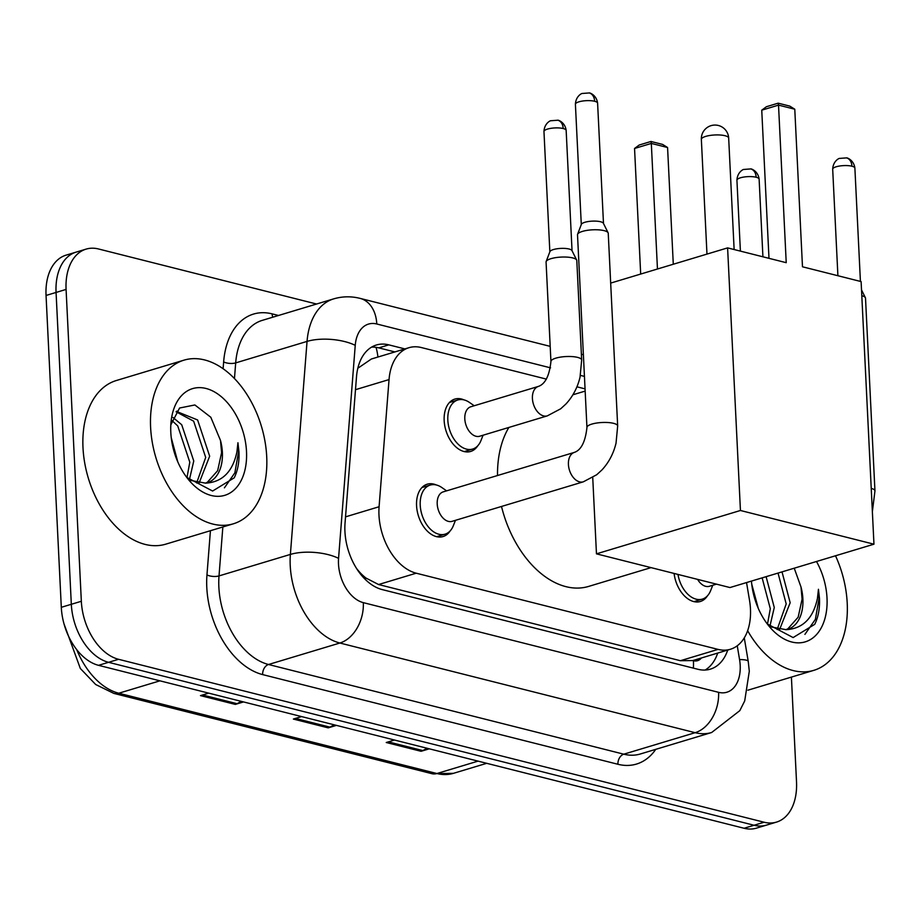<?xml version="1.0" encoding="UTF-8"?>
<svg xmlns="http://www.w3.org/2000/svg" width="921" height="921" viewBox="0 0 921 921"><rect width="100%" height="100%" fill="white"/><g stroke="black" fill="none" stroke-linecap="round" stroke-linejoin="round"><path stroke-width="1.38" d="M477.78 445.764A27.354 17.614 -106.8 0 1 470.631 451.463A27.354 17.614 -106.8 0 1 444.164 420.586A27.354 17.614 -106.8 0 1 454.859 399.081A27.354 17.614 -106.8 0 1 463.965 399.875M450.185 530.876A27.354 17.614 -106.8 0 1 443.024 536.563A27.354 17.614 -106.8 0 1 416.568 505.687A27.354 17.614 -106.8 0 1 427.252 484.193A27.354 17.614 -106.8 0 1 436.358 484.987M546.418 379.118L421.358 347.551A51.277 33.029 73.2 0 0 408.982 347.689A51.277 33.029 73.2 0 0 389.042 379.579L379.084 506.746A51.277 33.029 73.2 0 0 378.98 515.173A51.277 33.029 73.2 0 0 416.211 573.196L718.035 649.386A51.277 33.029 73.2 0 0 730.422 649.247A51.277 33.029 73.2 0 0 749.51 600.25L746.54 582.567M362.862 576.903A17.096 11.006 73.2 0 0 365.384 577.916L365.994 578.066A51.277 33.029 -106.8 0 1 356.473 568.361M730.422 649.247L692.857 660.553A51.277 33.029 -106.8 0 1 692.822 660.564L693.432 660.725A17.096 11.006 73.2 0 0 701.411 657.985M408.982 347.689L371.37 359.006L358.58 367.755A51.277 20.262 -175.5 0 0 358.004 367.571M365.994 578.066L378.577 584.536L680.4 660.714L692.822 660.564M585.054 388.869L576.926 386.82M707.466 595.818A27.354 17.614 -106.8 0 1 700.305 601.505A27.354 17.614 -106.8 0 1 674.08 573.438M404.895 348.921L388.8 344.857A51.277 33.029 73.2 0 0 376.424 344.995A51.277 33.029 73.2 0 0 356.496 376.885L345.041 523.128A51.277 33.029 73.2 0 0 344.938 531.544A51.277 33.029 73.2 0 0 382.169 589.578L697.957 669.291A51.277 33.029 73.2 0 0 710.333 669.153A51.277 33.029 73.2 0 0 727.74 650.053M791.404 677.096L796.515 781.791A51.277 33.029 -106.8 0 1 776.472 822.108A51.277 33.029 -106.8 0 1 764.096 822.234L118.567 659.298A51.277 33.029 -106.8 0 1 81.336 601.275L66.082 289.424A51.277 33.029 -106.8 0 1 86.125 249.107A51.277 33.029 -106.8 0 1 98.501 248.969L316.571 304.022M776.472 822.108L756.44 828.14A51.277 33.029 -106.8 0 1 744.064 828.267L98.535 665.33A51.277 33.029 -106.8 0 1 61.304 607.307L46.05 295.457L56.066 292.441A51.277 33.029 -106.8 0 1 76.109 252.124A51.277 33.029 -106.8 0 0 56.066 292.441L71.32 604.291L56.066 292.441L66.082 289.424M98.535 665.33L108.551 662.314A51.277 33.029 -106.8 0 1 71.32 604.291A51.277 33.029 -106.8 0 0 108.551 662.314L754.08 825.251L108.551 662.314L118.567 659.298M766.456 825.124A51.277 33.029 -106.8 0 1 754.08 825.251A51.277 33.029 -106.8 0 0 766.456 825.124M717.724 653.07A51.277 33.029 -106.8 0 1 705.141 670.039M371.612 347.113A51.277 33.029 -106.8 0 1 378.784 347.873L394.879 351.926M427.091 748.266L422.808 750.569A13.677 9.763 104.2 0 1 421.07 751.294L429.301 748.819M394.464 740.024L386.244 742.51L421.07 751.294M241.337 701.376L237.042 703.69A13.677 9.763 104.2 0 1 235.316 704.404L243.535 701.929M208.71 693.145L200.479 695.62L235.316 704.404M334.208 724.815L329.925 727.13A13.677 9.763 104.2 0 1 328.198 727.855L336.418 725.38M301.593 716.584L293.362 719.059L328.198 727.855M46.05 295.457A51.277 33.029 -106.8 0 1 66.093 255.14L86.125 249.107M266.71 456.643A85.469 55.053 -106.8 0 1 233.301 523.819A85.469 55.053 -106.8 0 1 150.607 427.332A85.469 55.053 -106.8 0 1 184.016 360.146A85.469 55.053 -106.8 0 1 266.71 456.643M233.301 523.819L165.688 544.184A85.469 55.053 -106.8 0 1 82.994 447.687A85.469 55.053 -106.8 0 1 116.403 380.5L184.016 360.146M196.657 482.972L205.694 457.403L193.652 421.173L176.095 411.791M198.948 483.375L209.666 456.206L197.624 419.976L176.395 411.388M186.975 477.642L189.795 462.192L177.753 425.951L171.939 420.506M189.312 480.083L193.767 460.995L181.725 424.765L172.998 417.478M177.788 461.87L171.225 437.613M205.418 483.191L207.398 482.224L217.655 470.677L221.593 452.614L220.499 440.468L210.805 417.248L194.872 404.964L179.583 408.015L170.926 424.685M220.499 440.468A38.636 24.879 -106.8 0 1 222.375 452.384A38.636 24.879 -106.8 0 1 207.271 482.742A38.636 24.879 -106.8 0 1 205.613 483.145L189.473 480.232M170.811 432.433A55.721 35.896 -106.8 0 1 171.041 421.922A55.721 35.896 -106.8 0 1 209.861 389.71A55.721 35.896 -106.8 0 1 246.506 451.543A55.721 35.896 -106.8 0 1 228.097 494.036A55.721 35.896 -106.8 0 1 188.379 479.484A55.721 35.896 -106.8 0 1 170.811 432.433M186.733 477.377L212.613 491.043L234.222 477.815C237.825 470.493 239.402 461.812 238.965 451.797L237.94 442.759L236.927 451.877C232.714 471.759 222.272 482.19 205.613 483.145M224.413 487.842L234.867 472.83L238.516 451.935L237.94 442.759M651.043 567.624L588.611 586.424A94.011 60.556 -106.8 0 1 501.508 506.458M497.513 475.535A94.011 60.556 -106.8 0 1 508.876 427.448M802.479 266.791L794.777 109.219L778.521 105.121L786.223 262.681L727.602 247.887L740.438 510.487L873.96 544.196L861.112 281.584L802.479 266.791M794.777 109.219L789.792 106.111L778.176 103.175L778.521 105.121L761.748 110.175L768.989 258.329M610.681 283.092L727.602 247.887M873.96 544.196L729.973 587.552L596.463 553.843L740.438 510.487M592.733 477.539L596.463 553.843M778.176 103.175L766.41 106.721L761.748 110.175M640.682 274.055L634.546 148.477L639.209 145.023L650.974 141.477L662.59 144.413L667.575 147.521L673.286 264.235M657.456 269.001L651.32 143.423L634.546 148.477M667.575 147.521L651.32 143.423L650.974 141.477M617.669 425.986L616.034 443.174C613.536 453.546 608.839 462.48 601.931 469.952L596.704 474.741L583.304 481.833L452.096 521.344A15.381 9.912 -106.8 0 1 437.21 503.971A15.381 9.912 -106.8 0 1 443.22 491.872L574.428 452.372C581.22 449.978 585.388 441.689 586.942 427.482A15.381 4.237 -2.8 0 1 596.589 423.05A15.381 4.237 -2.8 0 1 613.57 423.338A15.381 4.237 -2.8 0 1 614.203 423.51A15.381 4.237 -2.8 0 1 617.669 425.986L608.24 233.289A15.381 4.237 -2.8 0 0 608.113 232.794A15.381 4.237 -2.8 0 0 604.141 230.653A15.381 4.237 -2.8 0 0 582.429 231.401A15.381 4.237 -2.8 0 0 577.594 234.279A15.381 4.237 -2.8 0 0 577.513 234.797L586.942 427.482M455.469 520.319L453.362 525.649A25.638 16.52 -106.8 0 1 445.039 534.18A25.638 16.52 -106.8 0 1 420.229 505.226A25.638 16.52 -106.8 0 1 430.245 485.068A25.638 16.52 -106.8 0 1 441.896 487.577L446.604 490.858M577.594 234.279L581.358 224.367A11.11 3.062 -2.8 0 1 584.847 222.295A11.11 3.062 -2.8 0 1 600.538 221.742A11.11 3.062 -2.8 0 1 603.393 223.296L608.113 232.794M716.48 584.144L709.377 586.286A15.381 9.912 -106.8 0 1 697.6 579.378M712.75 585.261L710.644 590.591A25.638 16.52 -106.8 0 1 702.32 599.122A25.638 16.52 -106.8 0 1 677.971 574.416M861.803 295.687A15.381 4.237 -2.8 0 1 865.395 297.736A15.381 4.237 -2.8 0 1 865.521 298.231L874.95 490.928L872.371 511.662M547.304 415.878L479.691 436.232A15.381 9.912 -106.8 0 1 464.806 418.859A15.381 9.912 -106.8 0 1 470.827 406.771L538.428 386.406C545.22 384.022 549.388 375.733 550.931 361.527A15.381 4.237 -2.8 0 1 555.858 358.142A15.381 4.237 -2.8 0 1 578.204 357.555A15.381 4.237 -2.8 0 1 581.669 360.019L580.034 377.219C577.536 387.591 572.827 396.525 565.931 403.997L560.705 408.786L547.304 415.878A15.381 9.912 -106.8 0 1 544.242 416.05A15.381 9.912 -106.8 0 1 532.419 398.505A15.381 9.912 -106.8 0 1 538.428 386.406M550.931 361.527L546.072 262.059A15.381 4.237 -2.8 0 1 546.153 261.552A15.381 4.237 -2.8 0 1 550.988 258.674A15.381 4.237 -2.8 0 1 566.634 257.086A15.381 4.237 -2.8 0 1 576.673 260.056A15.381 4.237 -2.8 0 1 576.799 260.562L581.669 360.019M483.076 435.219L480.969 440.549A25.638 16.52 -106.8 0 1 472.634 449.068A25.638 16.52 -106.8 0 1 447.825 420.114A25.638 16.52 -106.8 0 1 457.852 399.967A25.638 16.52 -106.8 0 1 469.503 402.477L474.2 405.747M546.153 261.552L549.918 251.64A11.11 3.062 -2.8 0 1 553.406 249.556A11.11 3.062 -2.8 0 1 569.097 249.015A11.11 3.062 -2.8 0 1 571.953 250.558L576.673 260.056M835.508 555.766A85.469 55.053 -106.8 0 1 847.216 603.163A85.469 55.053 -106.8 0 1 813.807 670.35A85.469 55.053 -106.8 0 1 747.633 630.689M777.163 629.504L786.2 603.934L778.038 573.081M779.454 629.906L790.172 602.737L782.021 571.883M767.481 624.173L770.301 608.712L762.139 577.858M769.829 626.602L774.273 607.515L766.111 576.673M758.294 608.401L751.743 584.133M785.935 629.711L787.904 628.755L798.162 617.197L802.099 599.145L801.005 586.999L794.224 568.199M801.005 586.999A38.636 24.879 -106.8 0 1 802.882 598.903A38.636 24.879 -106.8 0 1 787.777 629.273A38.636 24.879 -106.8 0 1 786.12 629.676L769.979 626.752M816.501 561.499A55.721 35.896 -106.8 0 1 827.012 598.063A55.721 35.896 -106.8 0 1 808.603 640.556A55.721 35.896 -106.8 0 1 768.885 626.004A55.721 35.896 -106.8 0 1 751.444 581.082M767.239 623.908L793.119 637.574L814.728 624.334C818.332 617.012 819.92 608.344 819.471 598.328L818.447 589.279L817.445 598.397C813.22 618.29 802.778 628.721 786.12 629.676M804.919 634.373L815.373 619.361L819.022 598.466L818.447 589.279M345.536 516.854L379.084 506.746M365.384 577.916A51.277 36.598 104.2 0 1 365.441 579.585M376.021 347.321A51.277 36.598 104.2 0 1 377.921 357.037M693.432 660.725A51.277 36.598 104.2 0 1 693.375 668.128M378.577 584.536L416.211 573.196M355.494 389.687L389.042 379.579M680.4 660.714L718.035 649.386M550.562 367.847L376.781 323.985A34.192 22.023 73.2 0 0 355.241 345.34L338.56 558.356A34.192 22.023 73.2 0 0 338.491 563.963A34.192 22.023 73.2 0 0 363.311 602.645L718.587 692.327A34.192 22.023 73.2 0 0 740.196 665.365A34.192 22.023 73.2 0 0 739.563 659.574L737.249 645.782M718.587 692.327A34.192 24.395 -75.8 0 1 695.148 732.69L339.884 643.019A68.373 44.047 -106.8 0 1 290.23 565.644A68.373 44.047 -106.8 0 1 290.38 554.419L219.014 575.913A68.373 44.047 73.2 0 0 218.864 587.126A68.373 44.047 73.2 0 0 268.518 664.502L623.782 754.184A68.373 44.047 73.2 0 0 640.291 754L711.657 732.506A68.373 44.047 -106.8 0 1 695.148 732.69L623.782 754.184A8.542 6.102 104.2 0 0 617.922 764.269L262.658 674.598A8.542 6.102 104.2 0 1 268.518 664.502L339.884 643.019A34.192 24.395 -75.8 0 0 363.311 602.645M711.657 732.506L739.816 710.644L744.709 700.916L749.303 671.225L748.243 661.439A34.192 5.031 170.4 0 0 739.563 659.574M262.658 674.598A76.927 49.55 -106.8 0 1 206.799 587.552A76.927 49.55 -106.8 0 1 206.96 574.923L210.425 530.715M223.112 368.699L223.642 361.918A76.927 49.55 -106.8 0 1 272.109 313.865L278.499 315.477M655.764 749.337A76.927 49.55 -106.8 0 1 617.922 764.269M81.336 601.275L61.304 607.307M764.096 822.234L744.064 828.267M338.56 558.356A34.192 13.504 -175.5 0 0 290.38 554.419L307.05 341.403L235.684 362.897L234.464 378.508M355.241 345.34A34.192 13.504 -175.5 0 0 307.05 341.403A68.373 44.047 -106.8 0 1 333.632 298.888L262.266 320.37A68.373 44.047 73.2 0 0 235.684 362.897A8.542 3.373 4.5 0 1 223.642 361.918M222.847 526.973L219.014 575.913A8.542 3.373 4.5 0 1 206.96 574.923M584.444 376.401L580.449 375.4M272.869 317.181A8.542 6.102 104.2 0 1 272.109 313.865M376.781 323.985A34.192 24.395 -75.8 0 0 360.099 298.381C351.189 296.148 342.359 296.309 333.632 298.888M378.784 347.873L388.8 344.857M76.731 649.662A68.373 44.047 73.2 0 0 118.786 693.225L436.911 773.525A68.373 44.047 73.2 0 0 453.408 773.341L431.926 773.686A17.096 12.203 -75.8 0 0 436.911 773.525L478.057 761.126M159.943 680.826L118.786 693.225A17.096 12.203 104.2 0 1 113.801 693.386L95.68 684.51L80.334 668.485L63.975 623.793M329.925 727.13L295.457 718.426M237.042 703.69L202.574 694.987M422.808 750.569L388.34 741.877M705.728 136.389A13.677 3.765 177.2 0 0 701.353 139.405A13.677 13.677 0 0 1 718.357 125.475A13.677 13.677 0 0 1 728.672 138.069A13.677 3.765 177.2 0 0 725.034 135.721A13.677 3.765 177.2 0 0 705.728 136.389M597.602 103.187C596.532 94.794 589.244 92.526 589.221 92.952L582.222 93.47C582.118 93.171 575.798 95.934 575.406 104.269A11.11 3.062 -2.8 0 1 582.383 101.068A11.11 3.062 -2.8 0 1 594.644 101.275A11.11 3.062 -2.8 0 1 597.602 103.187L603.485 223.469M589.221 92.952A11.11 7.932 104.2 0 1 594.644 101.275M583.304 481.833A15.381 9.912 -106.8 0 1 580.242 482.005A15.381 9.912 -106.8 0 1 568.418 464.46A15.381 9.912 -106.8 0 1 574.428 452.372M854.884 168.117C853.813 159.736 846.526 157.468 846.503 157.894L839.503 158.412C839.399 158.113 833.079 160.864 832.688 169.211A11.11 3.062 -2.8 0 1 839.664 166.01A11.11 3.062 -2.8 0 1 851.925 166.217A11.11 3.062 -2.8 0 1 854.884 168.117L860.421 281.412M846.503 157.894A11.11 7.932 104.2 0 1 851.925 166.217M871.231 488.383A15.381 4.237 -2.8 0 1 871.485 488.452A15.381 4.237 -2.8 0 1 874.95 490.928M566.162 130.448C565.091 122.056 557.804 119.799 557.781 120.225L550.781 120.743C550.677 120.444 544.357 123.195 543.966 131.53A11.11 3.062 -2.8 0 1 550.942 128.33A11.11 3.062 -2.8 0 1 563.203 128.537A11.11 3.062 -2.8 0 1 566.162 130.448L572.045 250.742M557.781 120.225A11.11 7.932 104.2 0 1 563.203 128.537M759.123 179.158C758.052 170.765 750.765 168.508 750.742 168.923L743.742 169.452C743.638 169.142 737.318 171.905 736.927 180.24A11.11 3.062 -2.8 0 1 743.903 177.039A11.11 3.062 -2.8 0 1 756.164 177.246A11.11 3.062 -2.8 0 1 759.123 179.158L762.922 256.798M750.742 168.923A11.11 7.932 104.2 0 1 756.164 177.246M583.384 354.735L581.381 354.228M550.194 346.365L360.099 298.381M748.243 661.439L744.272 637.873M431.926 773.686L113.801 693.386M453.408 773.341L486.714 763.313M177.223 411.111L176.418 411.342M585.157 391.091L572.897 394.787M706.971 254.092L701.353 139.405M734.129 249.533L728.672 138.069M445.039 534.18L436.658 536.701M430.245 485.068L421.876 487.589M575.406 104.269L581.289 224.551M702.32 599.122L693.939 601.643M861.526 289.931L865.395 297.736M832.688 169.211L837.903 275.724M472.634 449.068L464.265 451.589M457.852 399.967L449.483 402.489M543.966 131.53L549.849 251.824M736.927 180.24L740.392 251.111M813.807 670.35L747.898 690.197"/></g></svg>
